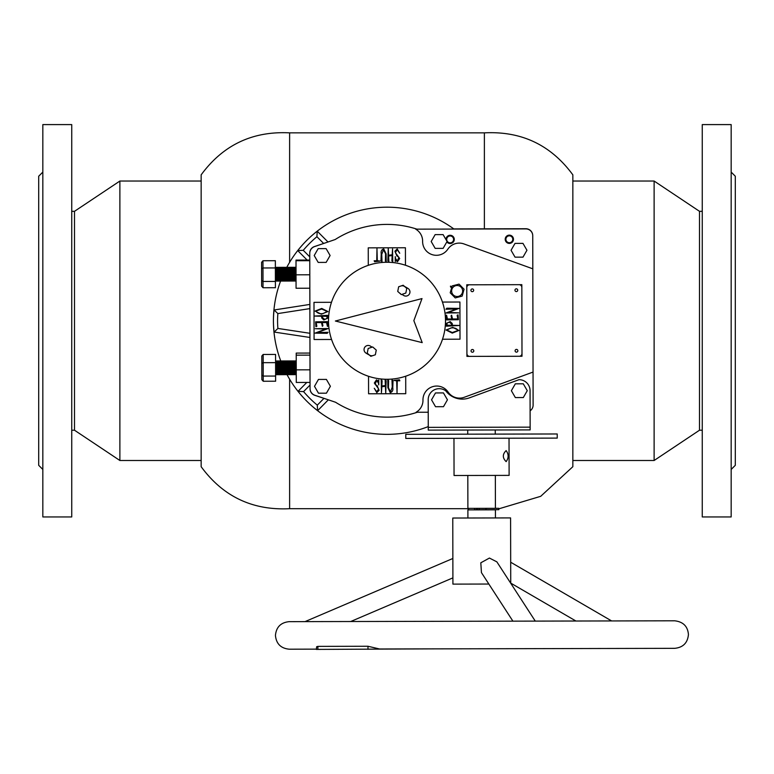 <?xml version="1.0" encoding="UTF-8"?>
<svg xmlns="http://www.w3.org/2000/svg" width="774" height="774" viewBox="0 0 774 774"><rect width="100%" height="100%" fill="white"/><g stroke="black" fill="none" stroke-linecap="round" stroke-linejoin="round"><path stroke-width="1.16" d="M498.814 508.837L540.697 496.318L572.847 466.703L572.847 180.352M468.58 508.692L289.621 508.692L289.621 379.231M289.621 508.692C252.595 510.579 223.096 496.589 201.153 466.703L201.153 174.847C223.096 144.961 252.595 130.961 289.621 132.857L289.621 262.309M484.379 228.833L484.379 132.857L289.621 132.857M572.847 461.198L572.847 174.847C550.904 144.961 521.405 130.961 484.379 132.857M702.26 211.321L699.503 211.321L654.117 181.039L572.847 181.039M702.26 430.218L699.503 430.218L699.503 211.321M699.503 430.218L654.117 460.501L654.117 181.039M654.117 460.501L572.847 460.501M71.74 211.321L74.498 211.321L74.498 430.218L119.883 460.501L201.153 460.501M74.498 211.321L119.883 181.039L119.883 460.501M307.143 260.064L297.709 250.583A113.575 113.575 0 0 0 286.796 267.301M286.767 267.359A113.575 113.575 0 0 0 286.293 268.259M286.022 268.781A113.575 113.575 0 0 0 285.645 269.526M285.306 270.194A113.575 113.575 0 0 0 284.977 270.852M284.59 271.655A113.575 113.575 0 0 0 284.319 272.225M283.884 273.164A113.575 113.575 0 0 0 283.661 273.657M283.603 278.379L283.526 273.957A113.575 113.575 0 0 0 283.323 274.402M282.858 275.447A113.575 113.575 0 0 0 282.607 276.018M282.2 276.995A113.575 113.575 0 0 0 281.9 277.731M281.543 278.592A113.575 113.575 0 0 0 281.175 279.54M280.749 280.652A113.575 113.575 0 0 0 280.769 360.965M310.055 388.548L309.755 253.34L310.055 388.548A7.111 7.111 0 0 0 314.892 395.272L335.558 402.257A96.363 96.363 0 0 0 416.112 412.639L416.112 412.252A13.768 13.768 0 0 0 422.972 400.071A13.768 13.768 0 0 1 448.127 392.079A13.768 13.768 0 0 0 464.265 397.275L533.044 372.071L532.735 235.606A6.879 6.879 0 0 0 525.836 228.736L453.777 228.901A113.575 113.575 0 0 0 317.214 231.165L327.992 241.981M280.972 361.487A113.575 113.575 0 0 0 281.397 362.58M281.717 363.364A113.575 113.575 0 0 0 282.055 364.206M282.442 365.115A113.575 113.575 0 0 0 282.723 365.773M283.158 366.779A113.575 113.575 0 0 0 283.39 367.292M284.193 369.043A113.575 113.575 0 0 0 284.445 369.575M284.861 370.446A113.575 113.575 0 0 0 285.161 371.056M285.529 371.791A113.575 113.575 0 0 0 285.887 372.488M286.187 373.087A113.575 113.575 0 0 0 286.612 373.89M286.844 374.326A113.575 113.575 0 0 0 298.019 391.354L306.814 382.443M325.37 242.881L314.321 246.596A6.879 6.879 0 0 0 309.755 253.485M310.055 388.403A6.879 6.879 0 0 0 314.66 395.272L325.719 398.929M328.34 399.819L317.621 410.694A113.575 113.575 0 0 0 428.264 426.59M428.235 412.232L417.292 412.252A96.363 96.363 0 0 1 416.112 412.639M415.706 228.775L415.706 229.162A13.768 13.768 0 0 1 422.614 241.314A13.768 13.768 0 0 0 447.817 249.199A13.768 13.768 0 0 1 463.926 243.926L532.812 268.82L532.744 235.78A6.879 6.879 0 0 0 525.836 228.911L416.886 229.152A96.363 96.363 0 0 0 335.2 239.514L314.563 246.596L335.2 239.514M309.881 308.603L277.876 313.576L274.093 309.987L309.871 304.424M309.939 337.464L274.141 332.056L277.905 328.447L309.929 333.284M323.638 243.462L316.914 236.709L317.214 231.165A113.575 113.575 0 0 0 297.709 250.583L303.253 250.312L309.764 256.842M274.141 332.056A89.484 89.484 0 0 1 274.093 309.987A89.484 89.484 0 0 0 274.141 332.056M310.045 385.046L303.572 391.605L298.019 391.354A113.575 113.575 0 0 0 317.621 410.694L317.292 405.141L323.987 398.358M467.912 518.009L467.893 509.882L485.511 509.843L495.428 509.824L495.447 517.951M467.815 475.468L467.893 508.373L485.946 508.334L485.946 509.708L486.962 509.708L498.814 509.679L498.814 508.305L485.946 508.334M328.06 332.307L317.446 332.588L328.089 328.544L315.299 328.689L325.641 329.085L315.037 333.13L327.189 333.333L328.06 332.307M327.325 322.777L328.05 325.825L327.45 326.396L326.551 322.565L322.197 322.574L322.942 325.738L322.361 326.309L321.51 322.574L316.14 322.584L316.866 326.26L315.927 326.705L315.599 321.829L327.421 321.665L327.325 322.777M327.566 315.337L327.828 318.095L323.813 319.923L321.791 318.066L321.607 316.266L314.563 316.063L327.566 315.337M326.841 316.314L327.121 318.249L324.78 319.449L322.448 317.592L322.303 316.266L326.841 316.314M327.953 311.535L321.307 314.186L315.105 311.09L321.732 308.439L327.953 311.535M321.694 309.01L315.84 311.109C317.553 313.276 319.991 314.089 323.126 313.547L327.218 311.496L321.694 309.01M445.94 309.242L456.554 308.952L445.911 313.006L458.701 312.851L448.359 312.464L458.963 308.42L446.811 308.207L445.94 309.242M446.675 318.772L445.95 315.715L446.55 315.144L447.449 318.985L451.803 318.975L451.058 315.811L451.639 315.231L452.49 318.975L457.86 318.956L457.134 315.279L458.073 314.844L458.401 319.71L446.579 319.875L446.675 318.772M446.434 326.202L446.172 323.455L450.187 321.616L452.209 323.474L452.393 325.274L459.437 325.477L446.434 326.202M447.159 325.225L446.879 323.29L449.22 322.1L451.552 323.948L451.697 325.274L447.159 325.225M446.047 330.014L452.693 327.363L458.895 330.459L452.268 333.11L446.047 330.014M452.306 332.53L458.16 330.44C456.447 328.263 454.009 327.45 450.874 328.002L446.782 330.053L452.306 332.53M397.933 380.798L397.246 380.827L397.033 392.979L396.694 380.847L393.995 380.45L399.403 379.792L399.839 380.779L397.933 380.798M387.755 379.512L387.88 387.677L390.241 392.602C392.389 391.963 393.231 390.377 392.766 387.822L393.028 380.731L391.973 379.744L392.254 387.174L390.522 391.847L388.432 387.716L388.635 380.682L387.755 379.512M385.742 393.008L385.394 386.294L381.824 386.739L381.447 392.602L381.224 379.589L382.095 380.76L381.843 385.984L385.394 385.558L385.123 379.724L386.149 380.711L385.742 393.008M378.757 379.976L378.36 381.166L376.503 379.841L374.326 383.014L378.641 388.964L376.764 391.838L374.258 388.277L376.803 392.592L379.096 390.348L377.151 385.616L375.119 384.339L376.561 380.566L378.389 382.849L378.767 384.92L378.757 379.976M376.067 260.741L376.754 260.722L376.967 248.56L377.306 260.703L380.005 261.09L374.597 261.757L374.161 260.77L376.067 260.741M386.245 262.028L386.12 253.872L383.759 248.947C381.611 249.576 380.769 251.173 381.234 253.727L380.972 260.809L382.027 261.796L381.746 254.375L383.478 249.692L385.568 253.833L385.365 260.857L386.245 262.028M388.258 248.541L388.606 255.246L392.176 254.81L392.553 248.947L392.776 261.951L391.905 260.79L392.157 255.555L388.606 255.981L388.877 261.825L387.851 260.838L388.258 248.541M395.243 261.573L395.64 260.383L397.497 261.699L399.674 258.526L395.359 252.585L397.236 249.702L399.742 253.262L397.197 248.957L394.904 251.192L396.849 255.923L398.881 257.21L397.439 260.973L395.611 258.7L395.233 256.62L395.243 261.573M446.027 239.65A4.131 4.131 0 0 1 450.139 235.277A4.131 4.131 0 0 1 451.465 243.326A4.131 4.131 0 0 1 446.85 241.894M513.472 239.263A4.131 4.131 0 0 1 509.35 243.404A4.131 4.131 0 0 1 505.209 239.282A4.131 4.131 0 0 1 509.331 235.141A4.131 4.131 0 0 1 513.472 239.263M533.112 405.112L533.044 372.071L533.112 405.112A6.879 6.879 0 0 1 530.103 410.82M521.831 284.677L466.77 284.803L466.925 356.388L521.995 356.263L521.831 284.677M405.711 376.212L405.75 393.695L368.579 393.773L368.54 376.29M331.562 339.476L314.08 339.515L313.992 302.353L331.485 302.305M368.289 265.337L368.25 247.844L405.421 247.767L405.46 265.25M442.438 302.063L459.92 302.024L460.008 339.196L442.515 339.235M309.755 253.34A7.111 7.111 0 0 1 314.563 246.596M525.836 228.911L416.886 229.152L525.836 228.911M369.933 355.334A4.131 4.131 0 0 0 373.087 355.537M375.806 352.441A4.131 4.131 0 0 0 375.893 351.609M401.89 294.391A30.283 30.283 0 0 1 403.573 295.416A4.131 4.131 0 0 0 409.959 291.943A4.131 4.131 0 0 0 408.091 288.508A38.545 38.545 0 0 0 404.57 286.457M328.495 321.055A58.505 58.505 0 0 0 387.281 379.279A58.505 58.505 0 0 0 445.505 320.494A58.505 58.505 0 0 0 386.719 262.26A58.505 58.505 0 0 0 328.495 321.055M404.067 286.206A4.131 4.131 0 0 0 400.913 286.003M399.519 293.017A4.131 4.131 0 0 0 400.41 293.617M372.11 347.149A30.283 30.283 0 0 1 370.427 346.123A4.131 4.131 0 0 0 364.718 347.323A4.131 4.131 0 0 0 365.909 353.041A38.545 38.545 0 0 0 369.43 355.082M413.848 320.639L422.207 342.63L335.374 321.017L422.004 298.58L413.848 320.639M514.962 290.202A1.374 1.374 0 0 0 516.345 291.575A1.374 1.374 0 0 0 517.719 290.192A1.374 1.374 0 0 0 516.335 288.818A1.374 1.374 0 0 0 514.962 290.202M470.911 290.298A1.374 1.374 0 0 0 472.285 291.672A1.374 1.374 0 0 0 473.659 290.289A1.374 1.374 0 0 0 472.285 288.915A1.374 1.374 0 0 0 470.911 290.298M471.047 350.874A1.374 1.374 0 0 0 472.421 352.247A1.374 1.374 0 0 0 473.794 350.864A1.374 1.374 0 0 0 472.421 349.49A1.374 1.374 0 0 0 471.047 350.874M515.097 350.777A1.374 1.374 0 0 0 516.481 352.151A1.374 1.374 0 0 0 517.854 350.767A1.374 1.374 0 0 0 516.471 349.393A1.374 1.374 0 0 0 515.097 350.777M466.925 353.631A2.757 2.757 0 0 0 469.683 356.379M519.238 356.272A2.757 2.757 0 0 0 521.986 353.515M521.84 287.435A2.757 2.757 0 0 0 519.083 284.687M469.518 284.793A2.757 2.757 0 0 0 466.77 287.551M428.264 427.374L428.274 430.121L530.151 429.899L530.064 390.667A11.01 11.01 0 0 0 519.025 379.676L469.412 397.855A20.646 20.646 0 0 1 445.785 390.851A11.01 11.01 0 0 0 428.206 399.839L428.264 427.374L530.142 427.151M375.342 354.773L370.823 356.311L367.244 353.157L368.172 348.484L372.691 346.955L376.27 350.1L375.342 354.773M397.73 291.44L398.658 286.767L403.177 285.238L406.756 288.383L405.828 293.056L401.309 294.594L397.73 291.44M314.205 255.536L318.191 262.415L326.144 262.396L330.101 255.507L326.106 248.628L318.162 248.648L314.205 255.536M314.496 386.323L318.482 393.202L326.435 393.182L330.392 386.294L326.396 379.415L318.453 379.434L314.496 386.323M431.544 399.829L435.53 406.708L443.483 406.689L447.44 399.8L443.444 392.921L435.501 392.94L431.544 399.829M511.372 390.706L515.358 397.584L523.311 397.565L527.268 390.667L523.272 383.798L515.329 383.817L511.372 390.706M511.053 250.283L515.049 257.162L522.992 257.142L526.949 250.254L522.963 243.375L515.02 243.394L511.053 250.283M431.186 241.517L435.182 248.386L443.125 248.367L447.082 241.478L443.096 234.609L435.152 234.619L431.186 241.517M452.055 287.996L451.639 287.715L450.216 292.804L455.228 297.913L462.155 296.123L464.071 289.234L459.069 284.126L452.132 285.906L451.832 287.019M454.067 295.581A5.505 5.505 0 0 1 452.393 288.228A5.505 5.505 0 0 0 454.067 295.581A5.505 5.505 0 0 0 461.71 294.101A5.505 5.505 0 0 0 460.23 286.457A5.505 5.505 0 0 0 452.78 287.657L452.442 287.425M460.23 286.457A5.505 5.505 0 0 0 452.78 287.657L450.487 286.109L450.565 286.99L451.639 287.715L452.026 287.144M506.128 450.603C502.403 454.28 502.413 457.956 506.148 461.614C508.799 457.947 508.789 454.27 506.128 450.603M557.222 438.103L405.779 438.432L405.769 434.311L557.212 433.972L557.222 438.103M509.031 438.21L509.118 475.381L469.218 475.468L454.048 475.497L453.97 438.326M296.045 280.265L295.504 280.265L296.045 280.265L295.678 268.075L295.484 279.627M296.016 267.282L295.678 268.075M295.504 280.265L295.136 268.075L294.817 280.265L294.439 268.075L294.13 280.265L293.752 268.075L293.433 280.265L293.065 268.075L292.746 280.275L292.378 268.075L292.059 280.275L291.692 268.075L291.372 280.275L291.005 268.085L290.685 280.275L290.318 268.085L289.998 280.275L289.621 268.085L289.312 280.275L288.934 268.085L288.615 280.275L288.247 268.085L287.928 280.285L287.56 268.085L287.241 280.285L286.873 268.094L286.554 280.285L286.187 268.094L285.867 280.285L285.49 268.094L285.18 280.285L284.803 268.094L284.493 280.285L284.116 268.094L283.797 280.294L283.429 268.094L283.11 280.294L282.742 268.104L282.423 280.294L282.055 268.104L281.736 280.294L281.368 268.104L281.049 280.294L280.672 268.104L280.362 280.294L279.985 268.104L279.675 280.304L279.298 268.104L278.979 280.304L278.611 268.114L278.292 280.304L277.924 268.114L277.605 280.304L277.237 268.114L276.918 280.304L276.55 268.114L276.231 280.304L275.854 268.114L275.544 280.304L275.38 272.729M295.697 279.965L295.184 267.282L294.797 279.627M296.055 281.049L295.416 281.049L294.991 268.075M295.223 273.938L295.058 280.71L294.352 267.291L294.11 279.627M295.068 280.71L294.304 268.075M294.536 273.938L294.381 280.71L293.656 267.291L293.414 279.627M294.623 278.359L294.033 281.049L293.617 268.075M293.849 273.938L293.694 280.71L292.969 267.291L292.727 279.627M293.936 278.359L293.346 281.059L292.92 268.075M293.162 273.938L292.998 280.72L292.282 267.291L292.04 279.627M293.24 278.359L292.659 281.059L292.233 268.075M292.475 273.938L292.311 280.72L291.595 267.291L291.353 279.637M292.553 278.359L291.972 281.059L291.546 268.085M291.779 273.938L291.624 280.72L290.908 267.291L290.666 279.637M291.866 278.359L291.285 281.059L290.86 268.085M291.092 273.948L290.937 280.72L290.221 267.291L289.979 279.637M291.179 278.369L290.589 281.059L290.173 268.085M290.405 273.948L290.25 280.72L289.534 267.301L289.292 279.637M290.492 278.369L289.902 281.059L289.486 268.085M289.718 273.948L289.563 280.72L288.837 267.301L288.596 279.637M289.805 278.369L289.215 281.059L288.799 268.085M289.031 273.948L288.866 280.73L288.151 267.301L287.909 279.637M288.876 280.72L288.102 268.085M288.344 273.948L288.18 280.73L287.464 267.301L287.222 279.646M288.421 278.369L287.841 281.068L287.415 268.085M287.657 273.948L287.493 280.73L286.777 267.301L286.535 279.646M287.734 278.369L287.154 281.068L286.728 268.094M286.961 273.957L286.806 280.73L286.09 267.301L285.848 279.646M287.048 278.369L286.467 281.068L286.041 268.094M286.274 273.957L286.119 280.73L285.403 267.311L285.161 279.646M286.361 278.379L285.77 281.068L285.354 268.094M285.587 273.957L285.432 280.73L284.716 267.311L284.474 279.646M285.674 278.379L285.084 281.068L284.668 268.094M284.9 273.957L284.745 280.73L284.019 267.311L283.777 279.646M284.987 278.379L284.397 281.068L283.981 268.094M284.213 273.957L284.048 280.739L283.332 267.311L283.091 279.656M284.3 278.379L283.71 281.078L283.284 268.094M283.11 280.294L282.8 267.311L282.404 279.656M283.168 281.078L282.597 268.104M282.839 273.967L282.674 280.739L281.959 267.311L281.717 279.656M282.916 278.379L282.336 281.078L281.91 268.104M282.142 273.967L281.988 280.739L281.272 267.32L281.03 279.656M282.229 278.388L281.649 281.078L281.223 268.104M281.455 273.967L281.301 280.749L280.585 267.32L280.343 279.656M281.301 280.739L280.536 268.104M280.769 273.967L280.604 280.749L279.898 267.32L279.656 279.656M280.614 280.739L279.849 268.104M280.082 273.967L279.917 280.749L279.201 267.32L278.959 279.656M279.927 280.749L279.153 268.104M279.395 273.967L279.23 280.749L278.514 267.32L278.272 279.666M279.482 278.388L278.892 281.088L278.466 268.114M278.708 273.967L278.543 280.749L277.827 267.32L277.585 279.666M278.785 278.388L278.205 281.088L277.779 268.114M278.011 273.977L277.856 280.749L277.14 267.32L276.899 279.666M278.098 278.398L277.518 281.088L277.092 268.114M277.324 273.977L277.169 280.749L276.453 267.33L276.212 279.666M277.411 278.398L276.831 281.088L276.405 268.114M276.637 273.977L276.482 280.749L275.767 267.33L275.525 279.666M276.724 278.398L276.134 281.088L275.718 268.114M294.865 281.049L294.817 280.265M294.178 281.059L294.13 280.265M293.491 281.059L293.433 280.265M292.804 281.059L292.746 280.275M292.117 281.059L292.059 280.275M291.43 281.059L291.372 280.275M290.743 281.059L290.685 280.275M290.047 281.059L289.998 280.275M289.36 281.068L289.312 280.275M288.673 281.068L288.615 280.275M287.986 281.068L287.928 280.285M287.299 281.068L287.241 280.285M286.612 281.068L286.554 280.285M285.916 281.068L285.867 280.285M285.229 281.078L285.18 280.285M284.542 281.078L284.493 280.285M283.855 281.078L283.797 280.294M282.481 281.078L282.423 280.294M281.794 281.078L281.736 280.294M281.097 281.088L281.049 280.294M280.411 281.088L280.362 280.294M279.724 281.088L279.675 280.304M279.037 281.088L278.979 280.304M278.35 281.088L278.292 280.304M277.663 281.088L277.605 280.304M276.976 281.088L276.918 280.304M276.279 281.097L276.231 280.304M275.95 273.977L275.544 280.304M275.592 281.097L275.399 280.304M262.966 260.741L262.986 267.968L275.37 267.939L275.351 260.712L262.966 260.741L261.593 262.328L261.602 268.704L262.986 267.968L263.025 287.744L275.418 287.715L275.399 281.436L263.015 281.465L261.631 280.623L261.602 268.704M275.37 267.939L275.399 281.436M261.602 267.862L261.631 279.782M263.025 287.744L261.641 286.157L261.631 280.623M309.774 260.054L296.007 260.083L296.036 274.818L296.065 288.247L309.832 288.218M309.774 260.703L296.007 260.732M309.803 274.78L296.036 274.818M295.852 279.965L295.533 267.62L295.378 274.402M295.31 278.359L294.846 267.62L294.681 274.402M294.72 281.049L294.159 267.63L293.994 274.402M294.033 281.049L293.472 267.63L293.307 274.402M293.346 281.049L292.785 267.63L292.62 274.412M292.659 281.059L292.088 267.63L291.933 274.412M291.972 281.059L291.401 267.63L291.247 274.412M291.285 281.059L290.714 267.63L290.56 274.412M290.589 281.059L290.027 267.63L289.863 274.412M289.902 281.059L289.341 267.64L289.176 274.412M289.118 278.369L288.654 267.64L288.489 274.412M288.528 281.068L287.967 267.64L287.802 274.422M287.841 281.068L287.27 267.64L287.115 274.422M287.154 281.068L286.583 267.64L286.428 274.422M286.467 281.068L285.896 267.64L285.741 274.422M285.587 280.739L285.209 267.649L285.045 274.422M285.084 281.068L284.522 267.649L284.358 274.422M284.397 281.068L283.835 267.649L283.671 274.431M283.71 281.078L283.149 267.649L282.984 274.431M283.023 281.078L282.452 267.649L282.297 274.431M282.336 281.078L281.765 267.649L281.61 274.431M281.543 278.388L281.078 267.659L280.923 274.431M280.856 278.388L280.391 267.659L280.227 274.431M280.169 278.388L279.704 267.659L279.54 274.441M279.578 281.088L279.017 267.659L278.853 274.441M278.892 281.088L278.33 267.659L278.166 274.441M278.205 281.088L277.634 267.659L277.479 274.441M277.518 281.088L276.947 267.659L276.792 274.441M276.637 280.759L276.26 267.669L276.105 274.441M276.037 278.398L275.573 267.669L275.409 274.441M295.726 267.291L295.291 269.981M295.039 267.291L294.604 269.981M294.352 267.291L293.907 269.981M293.472 267.63L293.22 269.991M292.969 267.291L292.533 269.991M292.282 267.291L291.846 269.991M291.256 267.64L291.159 269.991M290.56 267.64L290.473 269.991M290.027 267.63L289.786 269.991M289.534 267.301L289.089 270M288.837 267.301L288.402 270M287.812 267.64L287.715 270M287.464 267.301L287.028 270M286.777 267.311L286.341 270M286.09 267.311L285.654 270M285.403 267.311L284.967 270.01M284.522 267.649L284.271 270.01M284.019 267.311L283.584 270.01M283.332 267.311L282.897 270.01M282.645 267.32L282.21 270.01M281.959 267.32L281.523 270.01M281.272 267.32L280.836 270.01M280.585 267.32L280.149 270.02M279.898 267.32L279.453 270.02M279.201 267.32L278.766 270.02M278.33 267.659L278.079 270.02M277.827 267.33L277.392 270.02M277.14 267.33L276.705 270.02M276.453 267.33L276.018 270.029M276.134 281.088L275.37 268.22M296.258 374.142L295.707 374.142L296.258 374.142L295.881 361.419L295.678 373.252M296.229 360.897L295.881 361.419M295.707 374.142L295.339 361.419L295.02 374.142L294.652 361.429L294.333 374.142L293.965 361.429L293.646 374.142L293.278 361.429L292.959 374.142L292.582 361.429L292.272 374.152L291.895 361.429L291.585 374.152L291.208 361.429L290.889 374.152L290.521 361.439L290.202 374.152L289.834 361.439L289.515 374.152L289.147 361.439L288.828 374.152L288.46 361.439L288.141 374.161L287.764 361.439L287.454 374.161L287.077 361.439L286.767 374.161L286.39 361.448L286.07 374.161L285.703 361.448L285.383 374.161L285.016 361.448L284.697 374.161L284.329 361.448L284.01 374.161L283.632 361.448L283.323 374.171L282.945 361.448L282.636 374.171L282.258 361.458L281.949 374.171L281.572 361.458L281.252 374.171L280.885 361.458L280.565 374.171L280.198 361.458L279.878 374.171L279.511 361.458L279.191 374.181L278.814 361.458L278.505 374.181L278.127 361.458L277.818 374.181L277.44 361.468L277.131 374.181L276.753 361.468L276.434 374.181L276.066 361.468L275.747 374.181L275.592 366.953M295.91 373.823L295.378 360.897L294.991 373.252M296.258 374.664L295.61 374.664L295.194 361.429M295.426 367.563L295.262 374.326L294.546 360.897L294.304 373.252M295.504 371.975L294.923 374.664L294.507 361.429M294.739 367.563L294.575 374.326L293.859 360.907L293.617 373.252M294.817 371.975L294.236 374.664L293.82 361.429M294.043 367.563L293.888 374.326L293.172 360.907L292.93 373.262M294.13 371.984L293.549 374.674L293.133 361.429M293.356 367.563L293.201 374.326L292.485 360.907L292.243 373.262M293.443 371.984L292.853 374.664L292.446 361.429M292.669 367.563L292.514 374.335L291.788 360.907L291.556 373.262M292.756 371.984L292.166 374.674L291.759 361.429M291.982 367.563L291.817 374.335L291.101 360.907L290.86 373.262M291.827 374.335L291.063 361.429M291.295 367.563L291.13 374.335L290.414 360.916L290.173 373.262M291.372 371.984L290.792 374.674L290.376 361.439M290.608 367.573L290.443 374.335L289.728 360.916L289.486 373.262M290.685 371.984L290.105 374.674L289.689 361.439M289.911 367.573L289.757 374.335L289.041 360.916L288.799 373.271M289.998 371.984L289.418 374.684L289.002 361.439M289.224 367.573L289.07 374.335L288.354 360.916L288.112 373.271M289.312 371.994L288.721 374.674L288.315 361.439M288.538 367.573L288.383 374.345L287.667 360.916L287.425 373.271M288.625 371.994L288.034 374.684L287.628 361.439M287.851 367.573L287.696 374.345L286.97 360.916L286.738 373.271M287.938 371.994L287.348 374.684L286.941 361.439M287.164 367.573L287.009 374.345L286.283 360.926L286.041 373.271M287.251 371.994L286.661 374.684L286.245 361.448M286.477 367.582L286.312 374.345L285.596 360.926L285.354 373.271M286.554 371.994L285.974 374.684L285.558 361.448M285.79 367.582L285.625 374.345L284.909 360.926L284.668 373.271M285.867 371.994L285.287 374.684L284.871 361.448M285.093 367.582L284.938 374.355L284.222 360.926L283.981 373.281M284.938 374.345L284.184 361.448M284.406 367.582L284.252 374.355L283.536 360.926L283.294 373.281M284.252 374.345L283.497 361.448M283.719 367.582L283.565 374.355L282.849 360.926L282.607 373.281M283.806 372.004L283.216 374.693L282.81 361.448M283.032 367.582L282.868 374.355L282.152 360.936L281.91 373.281M282.878 374.355L282.123 361.458M282.346 367.592L282.181 374.355L281.465 360.936L281.223 373.281M282.433 372.004L281.842 374.693L281.426 361.458M281.659 367.592L281.494 374.355L280.778 360.936L280.536 373.281M281.736 372.004L281.156 374.693L280.739 361.458M280.972 367.592L280.807 374.355L280.091 360.936L279.849 373.291M281.049 372.013L280.469 374.703L280.053 361.458M280.275 367.592L280.12 374.355L279.404 360.936L279.162 373.291M280.362 372.013L279.782 374.703L279.366 361.458M279.588 367.592L279.433 374.364L278.717 360.936L278.476 373.291M279.675 372.013L279.085 374.703L278.679 361.458M278.901 367.592L278.746 374.364L278.03 360.936L277.789 373.291M278.988 372.013L278.398 374.703L277.992 361.458M278.214 367.592L278.059 374.364L277.334 360.945L277.092 373.291M278.301 372.013L277.711 374.703L277.295 361.468M277.527 367.602L277.363 374.364L276.647 360.945L276.405 373.291M277.614 372.013L277.024 374.703L276.608 361.468M276.84 367.602L276.676 374.364L275.96 360.945L275.718 373.3M276.918 372.013L276.337 374.713L275.921 361.468M295.068 374.664L295.02 374.142M294.381 374.664L294.333 374.142M293.694 374.674L293.646 374.142M292.998 374.674L292.959 374.142M292.311 374.674L292.272 374.152M291.624 374.674L291.585 374.152M290.937 374.674L290.889 374.152M290.25 374.674L290.202 374.152M289.563 374.674L289.515 374.152M288.876 374.684L288.828 374.152M288.18 374.684L288.141 374.161M287.493 374.684L287.454 374.161M286.806 374.684L286.767 374.161M286.119 374.684L286.07 374.161M285.432 374.684L285.383 374.161M284.745 374.693L284.697 374.161M284.048 374.693L284.01 374.161M283.361 374.693L283.323 374.171M282.674 374.693L282.636 374.171M281.988 374.693L281.949 374.171M281.301 374.693L281.252 374.171M280.614 374.703L280.565 374.171M279.927 374.703L279.878 374.171M279.23 374.703L279.191 374.181M278.543 374.703L278.505 374.181M277.856 374.703L277.818 374.181M277.169 374.703L277.131 374.181M276.482 374.703L276.434 374.181M276.154 367.602L275.747 374.181M275.796 374.713L275.612 374.181M263.17 354.453L263.189 362.677L275.583 362.648L275.563 354.434L263.17 354.453L261.796 356.04L261.815 363.287L263.189 362.677L263.237 381.253L275.621 381.224L275.612 376.048L263.218 376.077L261.844 375.109L261.815 363.287M275.583 362.648L275.612 376.048M261.806 360.607L261.835 372.42M263.237 381.253L261.854 379.676L261.844 375.109M309.977 353.07L296.21 353.099L296.278 382.462L310.045 382.433M309.977 355.131L296.219 355.169M310.016 369.817L296.248 369.846M296.065 373.823L295.736 361.235L295.571 368.008M295.61 374.664L295.039 361.235L294.884 368.008M294.923 374.664L294.352 361.235L294.197 368.008M294.236 374.664L293.665 361.245L293.51 368.008M293.549 374.664L292.978 361.245L292.824 368.008M292.853 374.664L292.291 361.245L292.127 368.018M292.069 371.984L291.604 361.245L291.44 368.018M291.479 374.674L290.918 361.245L290.753 368.018M290.792 374.674L290.221 361.245L290.066 368.018M290.105 374.674L289.534 361.245L289.379 368.018M289.418 374.674L288.847 361.255L288.692 368.018M288.538 374.345L288.16 361.255L288.005 368.027M288.034 374.684L287.473 361.255L287.309 368.027M287.348 374.684L286.786 361.255L286.622 368.027M286.661 374.684L286.099 361.255L285.935 368.027M285.974 374.684L285.403 361.255L285.248 368.027M285.18 372.004L284.716 361.264L284.561 368.027M284.493 372.004L284.029 361.264L283.874 368.027M283.903 374.684L283.342 361.264L283.187 368.037M283.12 372.004L282.655 361.264L282.491 368.037M282.529 374.693L281.968 361.264L281.804 368.037M281.842 374.693L281.281 361.264L281.117 368.037M281.156 374.693L280.585 361.274L280.43 368.037M280.469 374.693L279.898 361.274L279.743 368.037M279.588 374.364L279.211 361.274L279.056 368.047M279.085 374.703L278.524 361.274L278.369 368.047M278.398 374.703L277.837 361.274L277.673 368.047M277.711 374.703L277.15 361.274L276.986 368.047M277.024 374.703L276.463 361.284L276.299 368.047M276.231 372.023L275.767 361.284L275.612 368.047M295.92 360.897L295.484 363.596M294.894 361.245L294.797 363.596M294.207 361.245L294.11 363.596M293.859 360.907L293.423 363.596M293.172 360.907L292.736 363.596M292.485 360.907L292.04 363.596M291.788 360.907L291.353 363.596M290.763 361.255L290.666 363.606M290.414 360.916L289.979 363.606M289.728 360.916L289.292 363.606M289.041 360.916L288.605 363.606M288.354 360.916L287.918 363.606M287.667 360.916L287.222 363.606M286.97 360.916L286.535 363.616M286.283 360.926L285.848 363.616M285.596 360.926L285.161 363.616M284.909 360.926L284.474 363.616M284.222 360.926L283.787 363.616M283.536 360.926L283.1 363.616M282.849 360.926L282.404 363.625M282.152 360.936L281.717 363.625M281.281 361.264L281.03 363.625M280.778 360.936L280.343 363.625M280.091 360.936L279.656 363.625M279.404 360.936L278.969 363.625M278.717 360.936L278.282 363.625M278.03 360.936L277.585 363.635M277.334 360.945L276.899 363.635M276.647 360.945L276.212 363.635M276.337 374.703L275.583 361.622M474.549 508.354L474.549 509.737L485.946 509.708M314.892 395.272L335.558 402.257M430.905 648.873L316.363 649.405L316.653 646.716L317.872 646.377L367.979 646.261L379.57 648.989L674.705 648.331C683.065 647.499 687.641 642.904 688.434 634.535C687.757 626.33 683.161 621.754 674.638 620.796L289.176 621.657C280.807 622.49 276.231 627.095 275.438 635.454C276.27 643.813 280.865 648.389 289.234 649.192L316.363 649.134M647.577 648.389L583.006 648.535M510.734 583.112L575.924 621.019L535.269 621.106L496.86 561.856L489.429 558.054L480.809 562.795L481.438 572.605L512.91 621.164L430.847 621.338M488.849 584.041L452.916 584.118L452.771 518.038L510.588 517.912L510.734 583.257M42.831 469.45L38.7 465.319L38.7 176.22L42.831 172.089M42.831 501.407L42.831 124.595L71.74 124.595L71.74 516.945L42.831 516.945L42.831 501.407M731.169 172.089L735.3 176.22L735.3 465.319L731.169 469.45M731.169 124.595L731.169 516.945L702.26 516.945L702.26 124.595L731.169 124.595M297.709 250.583A113.575 113.575 0 0 1 317.214 231.165M317.621 410.694A113.575 113.575 0 0 1 298.019 391.354M303.572 391.605A109.444 109.444 0 0 0 317.292 405.141M316.914 236.709A109.444 109.444 0 0 0 303.253 250.312M277.876 313.576A85.353 85.353 0 0 0 277.905 328.447M453.593 239.398A3.444 3.444 0 0 0 450.139 235.964A3.444 3.444 0 0 0 446.704 239.418A3.444 3.444 0 0 0 450.158 242.852A3.444 3.444 0 0 0 453.593 239.398M512.785 239.272A3.444 3.444 0 0 0 509.34 235.838A3.444 3.444 0 0 0 505.906 239.282A3.444 3.444 0 0 0 509.35 242.717A3.444 3.444 0 0 0 512.785 239.272M450.952 286.419L450.565 286.99M476.678 508.354L476.678 509.727M477.316 508.354L477.326 509.727M479.261 508.344L479.261 509.727M317.872 649.405L317.872 646.377M367.979 649.289L367.979 646.261M119.883 181.039L201.153 181.039M71.74 430.218L74.498 430.218M468.58 509.882L468.58 508.373M467.728 434.166L467.719 430.034M495.418 508.315L495.35 475.41M495.254 434.108L495.244 429.976M275.767 267.33L275.225 267.33M293.878 621.648L289.176 621.657M510.685 562.234L611.634 620.942L674.638 620.796M350.69 621.522L452.896 577.868M293.946 649.183L289.234 649.192M452.858 558.48L305.024 621.619"/></g></svg>
